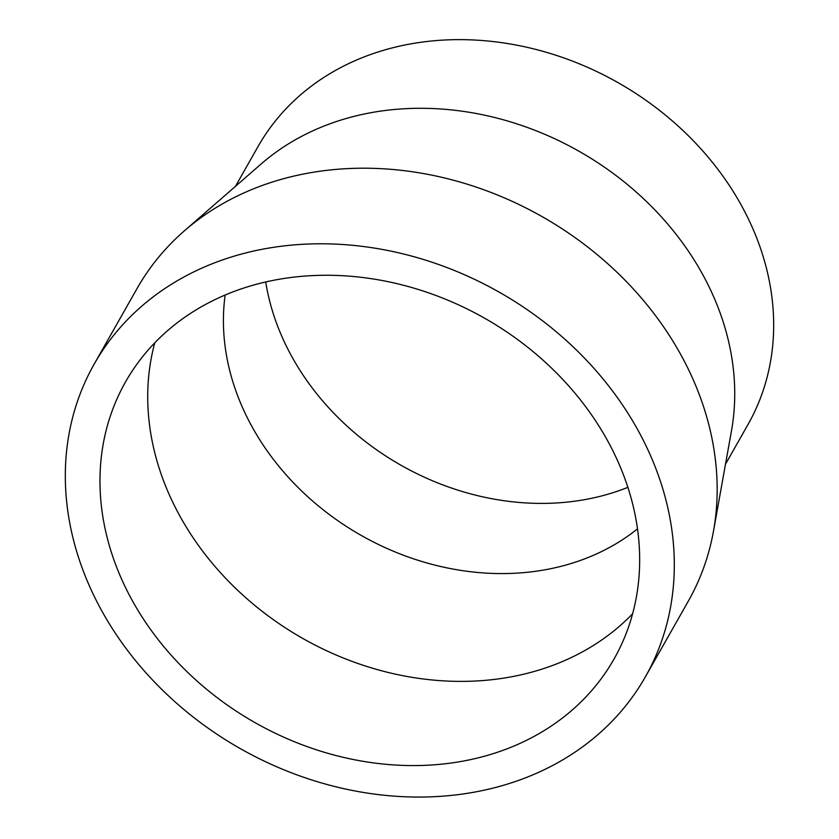<?xml version="1.0" encoding="UTF-8"?>
<svg xmlns="http://www.w3.org/2000/svg" width="839" height="839" viewBox="0 0 839 839"><rect width="100%" height="100%" fill="white"/><g stroke="black" fill="none" stroke-linecap="round" stroke-linejoin="round"><path stroke-width="1.26" d="M130.548 597.378A280.813 232.529 29.6 0 1 125.546 381.902A280.813 232.529 29.6 0 1 364.178 277.688A280.813 232.529 29.6 0 1 609.083 443.453A280.813 232.529 29.6 0 1 614.085 658.94A280.813 232.529 29.6 0 1 375.453 763.154A280.813 232.529 29.6 0 1 130.548 597.378M632.616 613.781A280.813 232.529 29.6 0 1 178.308 513.153A280.813 232.529 29.6 0 1 154.775 342.826M637.504 528.853A249.55 206.646 29.6 0 1 250.599 424.083A249.55 206.646 29.6 0 1 225.156 295.024M627.876 487.344A249.55 206.646 29.6 0 1 290.378 353.932A249.55 206.646 29.6 0 1 265.711 281.977M94.178 364.116L137.019 288.574A316.869 262.387 29.6 0 1 184.234 230.966L261.023 164.077A281.663 233.232 29.6 0 1 704.057 277.017A281.663 233.232 29.6 0 1 731.472 430.847L713.496 531.087A316.869 262.387 29.6 0 1 688.295 601.175L645.453 676.716A316.869 262.387 29.6 0 1 376.176 794.323A316.869 262.387 29.6 0 1 99.831 607.268A316.869 262.387 29.6 0 1 94.178 364.116A316.869 262.387 29.6 0 1 363.455 246.519A316.869 262.387 29.6 0 1 639.8 433.574A316.869 262.387 29.6 0 1 645.453 676.716M235.476 186.321L258.003 146.605A281.663 233.232 29.6 0 1 497.359 42.065A281.663 233.232 29.6 0 1 742.997 208.334A281.663 233.232 29.6 0 1 748.021 424.471L725.494 464.198M184.234 230.966A316.869 262.387 29.6 0 1 682.642 358.033A316.869 262.387 29.6 0 1 713.496 531.087"/></g></svg>
